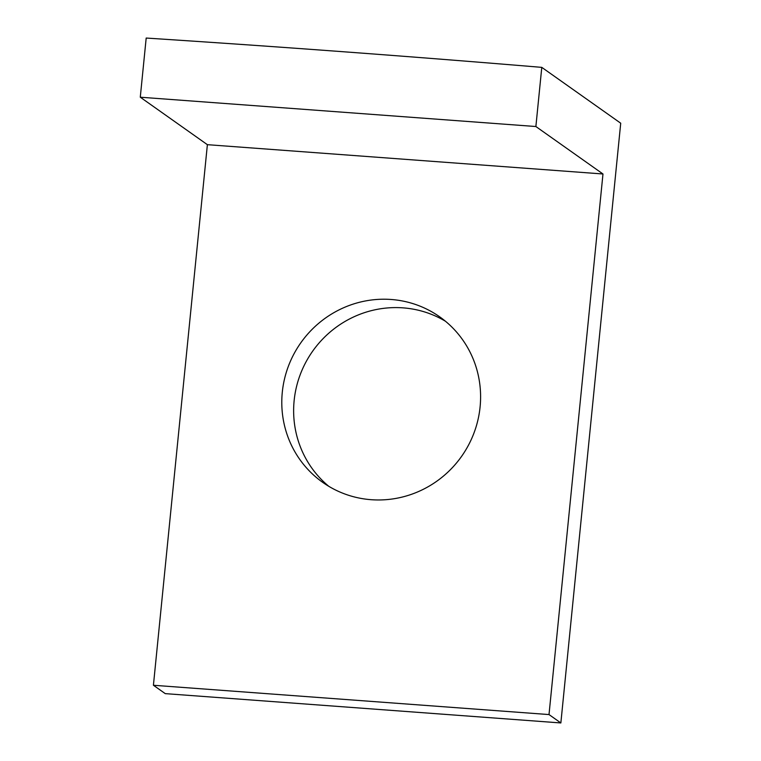<?xml version="1.0" encoding="UTF-8"?>
<svg xmlns="http://www.w3.org/2000/svg" width="761" height="761" viewBox="0 0 761 761"><rect width="100%" height="100%" fill="white"/><g stroke="black" fill="none" stroke-linecap="round" stroke-linejoin="round"><path stroke-width="1.14" d="M445.48 321.266A101.346 98.416 -54.7 0 0 294.136 400.638A101.346 98.416 -54.7 0 0 328.752 486.289M480.096 406.916A101.346 98.416 125.3 0 1 421.756 490.065A101.346 98.416 125.3 0 1 322.674 482.331A101.346 98.416 125.3 0 1 282.293 392.257A101.346 98.416 125.3 0 1 340.633 309.118A101.346 98.416 125.3 0 1 439.715 316.852A101.346 98.416 125.3 0 1 480.096 406.916M602.978 173.984L549.014 714.569L153.418 685.261L207.382 144.676L602.978 173.984L535.877 126.526L140.281 97.208L146.188 38.05A22386.584 21740.381 125.3 0 1 541.784 67.368L535.877 126.526M207.382 144.676L140.281 97.208M549.014 714.569L560.857 722.95L165.261 693.632L153.418 685.261M560.857 722.95L620.719 123.206L541.784 67.368"/></g></svg>
